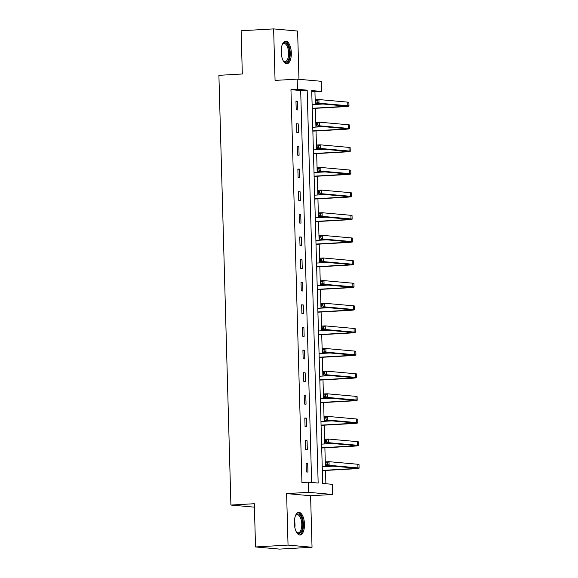 <?xml version="1.0" encoding="UTF-8"?>
<svg xmlns="http://www.w3.org/2000/svg" width="578" height="578" viewBox="0 0 578 578"><rect width="100%" height="100%" fill="white"/><g stroke="black" fill="none" stroke-linecap="round" stroke-linejoin="round"><path stroke-width="0.87" d="M304.469 524.138A11.343 5.036 86.7 0 0 298.768 512.361A11.343 5.036 86.7 0 0 294.354 523.235A11.343 5.036 86.7 0 0 300.054 535.004A11.343 5.036 86.7 0 0 304.469 524.138M291.305 52.916A11.343 5.036 86.7 0 0 285.604 41.139A11.343 5.036 86.7 0 0 281.19 52.006A11.343 5.036 86.7 0 0 286.898 63.782A11.343 5.036 86.7 0 0 291.305 52.916M332.422 484.328L332.704 494.486L308.717 492.333L308.435 482.182L318.16 483.049L307.185 90.168L297.46 89.301L297.179 79.143L321.166 81.288L321.447 91.447L311.723 90.573L322.697 483.454L332.422 484.328M310.596 495.743L286.609 493.598L288.046 545.097L255.527 546.954L279.521 549.1L312.033 547.243L310.596 495.743L332.704 494.486M298.963 79.302L297.619 31.046L273.625 28.9L275.063 80.407L297.179 79.143M315.299 104.459L314.945 91.815L321.447 91.447M325.891 483.743L325.522 470.441M325.414 466.583L324.887 447.813M324.785 443.947L324.258 425.177M324.15 421.319L323.622 402.548M323.521 398.683L322.994 379.912M322.885 376.047L322.358 357.283M322.257 353.418L321.729 334.648M321.621 330.782L321.093 312.019M320.992 308.153L320.465 289.383M320.356 285.518L319.829 266.747M319.728 262.889L319.201 244.118M319.092 240.253L318.565 221.482M318.464 217.624L317.936 198.854M317.828 194.988L317.3 176.218M317.199 172.352L316.672 153.589M316.563 149.724L316.036 130.953M315.935 127.088L315.407 108.324M288.046 545.097L312.033 547.243M255.527 546.954L254.32 503.72L230.911 505.056L218.903 75.321L242.319 73.984L241.113 30.757L273.625 28.9M230.911 505.056L254.414 507.159M314.945 91.815L311.752 91.534M311.629 482.464L300.683 90.544L290.958 89.669L301.933 482.551L308.435 482.182M295.965 101.114L296.211 109.82L297.829 109.965L297.583 101.266L295.965 101.114M296.593 123.75L296.839 132.456L298.458 132.6L298.219 123.894L296.593 123.75M297.229 146.386L297.475 155.085L299.093 155.229L298.848 146.53L297.229 146.386M297.858 169.014L298.104 177.721L299.722 177.865L299.483 169.159L297.858 169.014M298.494 191.65L298.739 200.349L300.358 200.501L300.112 191.795L298.494 191.65M299.122 214.279L299.368 222.985L300.986 223.13L300.748 214.424L299.122 214.279M299.758 236.915L300.004 245.621L301.622 245.766L301.376 237.059L299.758 236.915M300.387 259.544L300.632 268.25L302.251 268.394L302.012 259.688L300.387 259.544M301.022 282.18L301.268 290.886L302.886 291.03L302.641 282.324L301.022 282.18M301.651 304.808L301.897 313.514L303.515 313.659L303.277 304.953L301.651 304.808M302.287 327.444L302.532 336.15L304.151 336.295L303.905 327.589L302.287 327.444M302.915 350.08L303.161 358.779L304.779 358.924L304.541 350.225L302.915 350.08M303.551 372.709L303.797 381.415L305.415 381.559L305.17 372.853L303.551 372.709M304.18 395.345L304.425 404.044L306.044 404.195L305.805 395.489L304.18 395.345M304.816 417.973L305.061 426.68L306.68 426.824L306.434 418.118L304.816 417.973M305.444 440.609L305.69 449.316L307.308 449.46L307.07 440.754L305.444 440.609M306.08 463.238L306.326 471.944L307.944 472.089L307.698 463.383L306.08 463.238M286.609 493.598L308.717 492.333M290.958 89.669L297.46 89.301M300.683 90.544L307.185 90.168M295.972 101.352L297.583 101.266M296.601 123.988L298.219 123.894M297.236 146.617L298.848 146.53M297.865 169.253L299.483 169.159M298.501 191.882L300.112 191.795M299.129 214.517L300.748 214.424M299.765 237.153L301.376 237.059M300.394 259.782L302.012 259.688M301.03 282.418L302.641 282.324M301.658 305.047L303.277 304.953M302.294 327.683L303.905 327.589M302.923 350.311L304.541 350.225M303.558 372.947L305.17 372.853M304.187 395.576L305.805 395.489M304.823 418.212L306.434 418.118M305.451 440.848L307.07 440.754M306.087 463.477L307.698 463.383M312.221 108.267L341.323 106.605A7.268 0.426 178.4 0 0 345.348 106.114A7.268 0.426 178.4 0 0 344.582 105.947L315.761 103.368L315.66 99.741L318.911 99.553L319.013 103.18L347.833 105.76A10.903 0.636 -1.6 0 1 348.982 106.012A10.903 0.636 -1.6 0 1 342.942 106.749L312.221 108.505M312.113 104.64L323.023 104.018M317.127 100.623L315.826 100.695L315.863 102.147L317.163 102.075L317.127 100.623L318.911 99.553L347.732 102.133A10.903 0.636 -1.6 0 1 348.881 102.385L348.982 106.012M317.163 102.075L319.013 103.18L315.761 103.368L315.863 102.147M315.826 100.695L315.66 99.741M282.223 44.694A9.812 4.357 -93.3 0 1 282.57 44.13A9.812 4.357 -93.3 0 1 282.786 43.841A9.812 4.357 -93.3 0 1 288.863 47.96A9.812 4.357 -93.3 0 1 287.634 61.196A9.812 4.357 -93.3 0 1 283.538 61.152A9.812 4.357 -93.3 0 1 283.133 60.639M283.271 60.827A9.089 4.032 86.7 0 0 285.077 61.629A9.089 4.032 86.7 0 0 286.804 60.589A9.089 4.032 86.7 0 0 288.364 50.272A9.089 4.032 86.7 0 0 284.044 43.487A9.089 4.032 86.7 0 0 282.346 44.484M286.211 63.717A11.271 5 86.7 0 0 287.996 62.482A11.271 5 86.7 0 0 289.99 50.091A11.271 5 86.7 0 0 284.932 41.284M295.387 515.916A9.812 4.357 -93.3 0 1 295.734 515.359A9.812 4.357 -93.3 0 1 300.206 515.309A9.812 4.357 -93.3 0 1 302.749 524.138A9.812 4.357 -93.3 0 1 296.702 532.381A9.812 4.357 -93.3 0 1 296.297 531.861M296.435 532.049A9.089 4.032 86.7 0 0 298.241 532.851A9.089 4.032 86.7 0 0 301.774 524.145A9.089 4.032 86.7 0 0 297.2 514.709A9.089 4.032 86.7 0 0 295.502 515.713M299.375 534.946A11.271 5 86.7 0 0 303.399 524.195A11.271 5 86.7 0 0 298.096 512.505M312.85 130.895L341.952 129.241A7.268 0.426 178.4 0 0 345.976 128.749A7.268 0.426 178.4 0 0 345.218 128.576L316.397 125.997L316.296 122.37L319.547 122.189L319.648 125.816L348.469 128.395A10.903 0.636 -1.6 0 1 349.611 128.648A10.903 0.636 -1.6 0 1 343.578 129.385L312.857 131.134M312.749 127.268L323.658 126.647M317.756 123.258L316.455 123.331L316.498 124.783L317.799 124.704L317.756 123.258L319.547 122.189L348.368 124.769A10.903 0.636 -1.6 0 1 349.509 125.021L349.611 128.648M317.799 124.704L319.648 125.816L316.397 125.997L316.498 124.783M316.455 123.331L316.296 122.37M313.486 153.531L342.588 151.869A7.268 0.426 178.4 0 0 346.612 151.378A7.268 0.426 178.4 0 0 345.846 151.212L317.026 148.633L316.925 145.006L320.176 144.818L320.277 148.445L349.098 151.024A10.903 0.636 -1.6 0 1 350.246 151.277A10.903 0.636 -1.6 0 1 344.206 152.021L313.486 153.77M313.377 149.904L324.287 149.283M318.391 145.887L317.091 145.959L317.127 147.412L318.427 147.339L318.391 145.887L320.176 144.818L348.996 147.397A10.903 0.636 -1.6 0 1 350.145 147.65L350.246 151.277M318.427 147.339L320.277 148.445L317.026 148.633L317.127 147.412M317.091 145.959L316.925 145.006M314.114 176.167L343.216 174.505A7.268 0.426 178.4 0 0 347.241 174.014A7.268 0.426 178.4 0 0 346.482 173.848L317.662 171.269L317.56 167.642L320.812 167.454L320.913 171.081L349.733 173.66A10.903 0.636 -1.6 0 1 350.875 173.913A10.903 0.636 -1.6 0 1 344.842 174.65L314.121 176.398M314.013 172.54L324.923 171.919M319.02 168.523L317.719 168.595L317.763 170.048L319.063 169.975L319.02 168.523L320.812 167.454L349.632 170.033A10.903 0.636 -1.6 0 1 350.774 170.286L350.875 173.913M319.063 169.975L320.913 171.081L317.662 171.269L317.763 170.048M317.719 168.595L317.56 167.642M314.75 198.796L343.852 197.141A7.268 0.426 178.4 0 0 347.877 196.643A7.268 0.426 178.4 0 0 347.111 196.477L318.29 193.897L318.189 190.27L321.44 190.083L321.541 193.709L350.362 196.289A10.903 0.636 -1.6 0 1 351.511 196.542A10.903 0.636 -1.6 0 1 345.471 197.286L314.75 199.034M314.642 195.169L325.551 194.548M319.656 191.152L318.355 191.231L318.391 192.676L319.692 192.604L319.656 191.152L321.44 190.083L350.261 192.662A10.903 0.636 -1.6 0 1 351.41 192.915L351.511 196.542M319.692 192.604L321.541 193.709L318.29 193.897L318.391 192.676M318.355 191.231L318.189 190.27M315.378 221.432L344.481 219.77A7.268 0.426 178.4 0 0 348.505 219.279A7.268 0.426 178.4 0 0 347.746 219.113L318.926 216.533L318.825 212.906L322.076 212.718L322.177 216.345L350.998 218.925A10.903 0.636 -1.6 0 1 352.139 219.178A10.903 0.636 -1.6 0 1 346.106 219.915L315.386 221.663M315.277 217.805L326.187 217.184M320.284 213.788L318.984 213.86L319.027 215.312L320.328 215.24L320.284 213.788L322.076 212.718L350.897 215.298A10.903 0.636 -1.6 0 1 352.038 215.551L352.139 219.178M320.328 215.24L322.177 216.345L318.926 216.533L319.027 215.312M318.984 213.86L318.825 212.906M316.014 244.061L345.117 242.406A7.268 0.426 178.4 0 0 349.141 241.907A7.268 0.426 178.4 0 0 348.375 241.741L319.555 239.162L319.453 235.535L322.705 235.354L322.806 238.981L351.626 241.561A10.903 0.636 -1.6 0 1 352.775 241.806A10.903 0.636 -1.6 0 1 346.735 242.55L316.014 244.299M315.906 240.434L326.816 239.812M320.92 236.416L319.62 236.496L319.656 237.941L320.956 237.869L320.92 236.416L322.705 235.354L351.525 237.934A10.903 0.636 -1.6 0 1 352.674 238.179L352.775 241.806M320.956 237.869L322.806 238.981L319.555 239.162L319.656 237.941M319.62 236.496L319.453 235.535M316.643 266.696L345.745 265.035A7.268 0.426 178.4 0 0 349.769 264.543A7.268 0.426 178.4 0 0 349.011 264.377L320.19 261.798L320.089 258.171L323.34 257.983L323.442 261.61L352.262 264.189A10.903 0.636 -1.6 0 1 353.404 264.442A10.903 0.636 -1.6 0 1 347.371 265.179L316.65 266.935M316.542 263.069L327.451 262.448M321.549 259.052L320.248 259.125L320.291 260.577L321.592 260.505L321.549 259.052L323.34 257.983L352.161 260.562A10.903 0.636 -1.6 0 1 353.303 260.815L353.404 264.442M321.592 260.505L323.442 261.61L320.19 261.798L320.291 260.577M320.248 259.125L320.089 258.171M317.279 289.325L346.381 287.671A7.268 0.426 178.4 0 0 350.405 287.179A7.268 0.426 178.4 0 0 349.639 287.006L320.819 284.427L320.718 280.8L323.969 280.619L324.07 284.246L352.891 286.825A10.903 0.636 -1.6 0 1 354.039 287.071A10.903 0.636 -1.6 0 1 347.999 287.815L317.279 289.564M317.17 285.698L328.08 285.077M322.184 281.688L320.884 281.761L320.92 283.213L322.221 283.133L322.184 281.688L323.969 280.619L352.79 283.198A10.903 0.636 -1.6 0 1 353.938 283.444L354.039 287.071M322.221 283.133L324.07 284.246L320.819 284.427L320.92 283.213M320.884 281.761L320.718 280.8M317.907 311.961L347.01 310.299A7.268 0.426 178.4 0 0 351.034 309.808A7.268 0.426 178.4 0 0 350.275 309.642L321.455 307.062L321.354 303.436L324.605 303.248L324.706 306.875L353.526 309.454A10.903 0.636 -1.6 0 1 354.668 309.707A10.903 0.636 -1.6 0 1 348.635 310.444L317.914 312.199M317.806 308.334L328.716 307.713M322.813 304.317L321.512 304.389L321.556 305.841L322.856 305.769L322.813 304.317L324.605 303.248L353.425 305.827A10.903 0.636 -1.6 0 1 354.567 306.08L354.668 309.707M322.856 305.769L324.706 306.875L321.455 307.062L321.556 305.841M321.512 304.389L321.354 303.436M318.543 334.59L347.645 332.935A7.268 0.426 178.4 0 0 351.67 332.444A7.268 0.426 178.4 0 0 350.904 332.271L322.083 329.691L321.982 326.064L325.233 325.884L325.335 329.511L354.155 332.09A10.903 0.636 -1.6 0 1 355.304 332.343A10.903 0.636 -1.6 0 1 349.264 333.08L318.543 334.828M318.435 330.963L329.344 330.341M323.449 326.953L322.148 327.025L322.184 328.477L323.485 328.398L323.449 326.953L325.233 325.884L354.054 328.463A10.903 0.636 -1.6 0 1 355.203 328.716L355.304 332.343M323.485 328.398L325.335 329.511L322.083 329.691L322.184 328.477M322.148 327.025L321.982 326.064M319.172 357.226L348.274 355.564A7.268 0.426 178.4 0 0 352.298 355.073A7.268 0.426 178.4 0 0 351.54 354.906L322.719 352.327L322.618 348.7L325.869 348.512L325.97 352.139L354.791 354.719A10.903 0.636 -1.6 0 1 355.932 354.971A10.903 0.636 -1.6 0 1 349.9 355.708L319.179 357.464M319.07 353.599L329.98 352.977M324.077 349.582L322.777 349.654L322.82 351.106L324.121 351.034L324.077 349.582L325.869 348.512L354.69 351.092A10.903 0.636 -1.6 0 1 355.831 351.345L355.932 354.971M324.121 351.034L325.97 352.139L322.719 352.327L322.82 351.106M322.777 349.654L322.618 348.7M319.807 379.862L348.91 378.2A7.268 0.426 178.4 0 0 352.934 377.709A7.268 0.426 178.4 0 0 352.168 377.542L323.348 374.963L323.246 371.336L326.498 371.148L326.599 374.775L355.419 377.355A10.903 0.636 -1.6 0 1 356.568 377.607A10.903 0.636 -1.6 0 1 350.528 378.344L319.807 380.093M319.699 376.235L330.609 375.606M324.713 372.218L323.413 372.29L323.449 373.742L324.749 373.67L324.713 372.218L326.498 371.148L355.318 373.728A10.903 0.636 -1.6 0 1 356.467 373.98L356.568 377.607M324.749 373.67L326.599 374.775L323.348 374.963L323.449 373.742M323.413 372.29L323.246 371.336M320.436 402.49L349.538 400.836A7.268 0.426 178.4 0 0 353.563 400.337A7.268 0.426 178.4 0 0 352.804 400.171L323.983 397.592L323.882 393.965L327.134 393.777L327.235 397.404L356.055 399.983A10.903 0.636 -1.6 0 1 357.197 400.236A10.903 0.636 -1.6 0 1 351.164 400.98L320.443 402.729M320.335 398.863L331.245 398.242M325.342 394.846L324.041 394.926L324.085 396.371L325.385 396.298L325.342 394.846L327.134 393.777L355.954 396.356A10.903 0.636 -1.6 0 1 357.096 396.609L357.197 400.236M325.385 396.298L327.235 397.404L323.983 397.592L324.085 396.371M324.041 394.926L323.882 393.965M321.072 425.126L350.174 423.464A7.268 0.426 178.4 0 0 354.198 422.973A7.268 0.426 178.4 0 0 353.433 422.807L324.612 420.228L324.511 416.601L327.762 416.413L327.863 420.04L356.684 422.619A10.903 0.636 -1.6 0 1 357.833 422.872A10.903 0.636 -1.6 0 1 351.792 423.609L321.072 425.357M320.963 421.499L331.873 420.878M325.978 417.482L324.677 417.554L324.713 419.007L326.014 418.934L325.978 417.482L327.762 416.413L356.583 418.992A10.903 0.636 -1.6 0 1 357.731 419.245L357.833 422.872M326.014 418.934L327.863 420.04L324.612 420.228L324.713 419.007M324.677 417.554L324.511 416.601M321.7 447.755L350.803 446.1A7.268 0.426 178.4 0 0 354.827 445.602A7.268 0.426 178.4 0 0 354.068 445.436L325.248 442.856L325.147 439.229L328.398 439.049L328.499 442.676L357.32 445.255A10.903 0.636 -1.6 0 1 358.461 445.501A10.903 0.636 -1.6 0 1 352.428 446.245L321.708 447.993M321.599 444.128L332.509 443.507M326.606 440.111L325.306 440.19L325.349 441.635L326.649 441.563L326.606 440.111L328.398 439.049L357.218 441.628A10.903 0.636 -1.6 0 1 358.36 441.874L358.461 445.501M326.649 441.563L328.499 442.676L325.248 442.856L325.349 441.635M325.306 440.19L325.147 439.229M322.336 470.391L351.438 468.729A7.268 0.426 178.4 0 0 355.463 468.238A7.268 0.426 178.4 0 0 354.697 468.072L325.876 465.492L325.775 461.865L329.026 461.678L329.128 465.304L357.948 467.884A10.903 0.636 -1.6 0 1 359.097 468.137A10.903 0.636 -1.6 0 1 353.057 468.874L322.336 470.629M322.228 466.764L333.138 466.143M327.242 462.747L325.941 462.819L325.978 464.271L327.278 464.199L327.242 462.747L329.026 461.678L357.847 464.257A10.903 0.636 -1.6 0 1 358.996 464.51L359.097 468.137M327.278 464.199L329.128 465.304L325.876 465.492L325.978 464.271M325.941 462.819L325.775 461.865M341.295 105.651L341.323 106.605M347.732 102.133L347.833 105.76M281.276 49.152A9.089 4.032 -93.3 0 1 281.688 56.319M294.44 520.373A9.089 4.032 -93.3 0 1 294.997 524.528A9.089 4.032 -93.3 0 1 294.845 527.541M341.93 128.287L341.952 129.241M348.368 124.769L348.469 128.395M342.559 150.916L342.588 151.869M348.996 147.397L349.098 151.024M343.195 173.552L343.216 174.505M349.632 170.033L349.733 173.66M343.823 196.18L343.852 197.141M350.261 192.662L350.362 196.289M344.459 218.816L344.481 219.77M350.897 215.298L350.998 218.925M345.088 241.445L345.117 242.406M351.525 237.934L351.626 241.561M345.723 264.081L345.745 265.035M352.161 260.562L352.262 264.189M346.352 286.717L346.381 287.671M352.79 283.198L352.891 286.825M346.988 309.346L347.01 310.299M353.425 305.827L353.526 309.454M347.616 331.982L347.645 332.935M354.054 328.463L354.155 332.09M348.252 354.61L348.274 355.564M354.69 351.092L354.791 354.719M348.881 377.246L348.91 378.2M355.318 373.728L355.419 377.355M349.517 399.875L349.538 400.836M355.954 396.356L356.055 399.983M350.145 422.511L350.174 423.464M356.583 418.992L356.684 422.619M350.781 445.139L350.803 446.1M357.218 441.628L357.32 445.255M351.41 467.775L351.438 468.729M357.847 464.257L357.948 467.884"/></g></svg>
